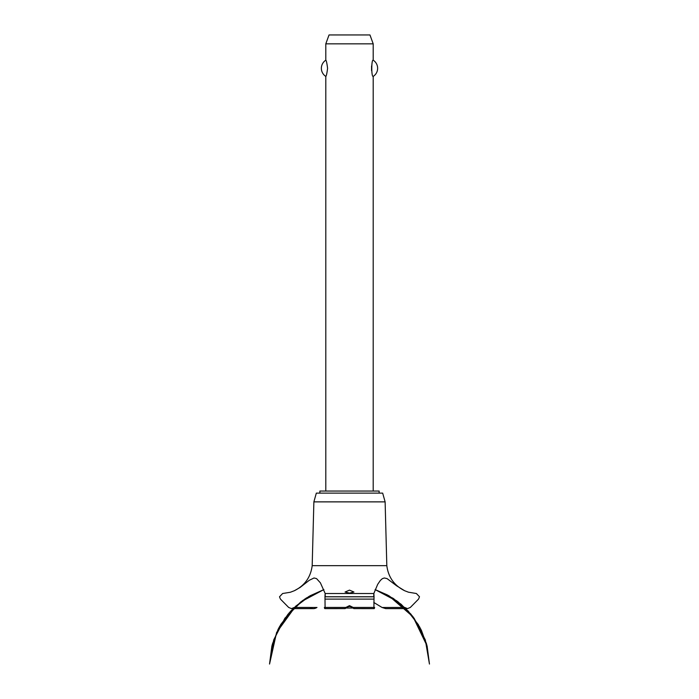 <?xml version="1.0" encoding="UTF-8"?>
<svg xmlns="http://www.w3.org/2000/svg" width="699" height="699" viewBox="0 0 699 699"><rect width="100%" height="100%" fill="white"/><g stroke="black" fill="none" stroke-linecap="round" stroke-linejoin="round"><path stroke-width="1.05" d="M379.12 493.118L379.12 491.048L319.88 491.048L319.88 493.118M373.196 491.048L373.196 76.409C371.309 77.388 371.309 59.214 373.196 60.193L373.196 43.836L325.804 43.836L325.804 60.193C326.346 60.481 326.94 63.19 327.586 68.301C326.94 73.412 326.346 76.121 325.804 76.409L325.804 491.048M371.562 65.977L371.562 70.634M325.804 76.409A9.629 9.629 0 0 1 325.804 60.193M373.196 60.193A9.629 9.629 0 0 1 373.196 76.409M325.804 43.836L329.037 34.95L369.963 34.95L373.196 43.836M312.182 565.674L313.877 501.873L316.332 493.118L382.668 493.118L385.123 501.873L386.818 565.674L312.182 565.674C310.697 577.182 304.764 585.526 294.384 590.716L300.124 587.44L309.255 580.301L314.026 577.977L316.551 578.606L320.404 582.844L325.175 593.512L373.825 593.512L377.705 584.32L380.352 580.45L382.283 578.711L384.293 577.986L387.036 578.58L396.569 585.779L404.616 590.716L408.417 592.184L416.377 593.512L419.496 596.745L418.552 599.104L410.33 607.448L407.517 608.619L404.616 607.405M349.5 593.084L345.061 592.036L349.5 590.122L353.939 592.036L349.5 593.084M294.384 607.405L291.483 608.619L288.67 607.448L280.448 599.104L279.504 596.806L282.623 593.512L290.312 592.263L294.384 590.716M294.349 607.448L309.832 607.448C312.182 609.012 314.567 609.012 316.988 607.448M373.799 602.468L382.056 607.475L385.691 608.619L407.517 608.619M352.541 607.475L349.5 606.278L346.459 607.475M325.21 596.745C325.218 592.551 325.14 592.551 324.974 596.745L325.087 607.448L345.822 607.448C344.659 608.978 344.878 608.978 346.494 607.448C344.878 608.978 344.659 608.978 345.822 607.448L349.5 605.649L353.178 607.448C354.358 608.986 354.14 608.986 352.506 607.448C354.14 608.986 354.358 608.986 353.178 607.448L373.913 607.448L374.026 596.745C373.86 592.551 373.782 592.551 373.79 596.745M324.825 608.619L345.061 608.593M353.939 608.593L374.175 608.619M374.612 607.448C374.271 609.012 374.044 609.012 373.913 607.448M325.087 607.448C324.956 609.012 324.729 609.012 324.388 607.448M389.133 607.475L404.651 607.448M347.962 606.549L351.038 606.549M353.135 608.025L345.865 608.025M313.877 501.873L385.123 501.873M316.944 607.475L294.314 607.475M404.686 607.475L382.056 607.475M325.052 599.104L373.948 599.104M324.974 596.806L374.026 596.806M324.974 596.745L374.026 596.745M375.092 589.58L388.592 595.583L413.057 616.815L427.089 645.998L419.889 627.396L408.295 611.144L393.048 598.274L375.092 589.58L387.395 594.928L401.13 604.277L412.637 616.273L421.418 630.384L427.089 645.998L419.889 627.396L408.295 611.144L393.048 598.274L375.092 589.58L397.949 601.734L410.968 614.203L420.868 629.266L427.133 646.173L429.457 664.05L425.315 639.926L414.079 618.187L396.796 600.869L375.092 589.58L396.796 600.869L414.079 618.187L425.315 639.934L429.457 664.05L425.315 639.926L414.079 618.187L396.796 600.869L375.092 589.58L393.528 598.597L408.295 611.144L419.601 626.872L426.792 644.862L429.457 664.05L425.315 639.934L414.079 618.187L396.796 600.869L375.092 589.58L389.133 595.889L405.595 608.357L418.325 624.626L426.451 643.613L429.457 664.05M323.908 589.58L305.952 598.274L290.705 611.144L279.111 627.396L271.911 645.998L279.111 627.396L290.705 611.144L305.952 598.274L323.908 589.58L305.952 598.274L290.705 611.144L279.111 627.396L271.911 645.998L279.119 627.396L290.705 611.144L305.952 598.274L323.908 589.58L302.204 600.869L284.921 618.187L273.685 639.934L269.543 664.05L272.558 643.569L280.718 624.548L293.493 608.27L310.024 595.801L323.908 589.58L306.468 597.951L291.317 610.489L279.687 626.348L272.278 644.574L269.543 664.05L272.138 645.098L279.163 627.309L290.207 611.695L304.642 599.148L323.908 589.58L302.798 600.432L289.089 612.953L278.63 628.305L271.998 645.649L269.543 664.05L276.612 632.464L295.616 606.26L308.897 596.457L323.908 589.58L300.946 601.804L287.971 614.272L278.106 629.327L271.859 646.199L269.543 664.05M291.483 608.619L313.309 608.619M404.616 590.716C394.236 585.526 388.303 577.182 386.818 565.674"/></g></svg>
